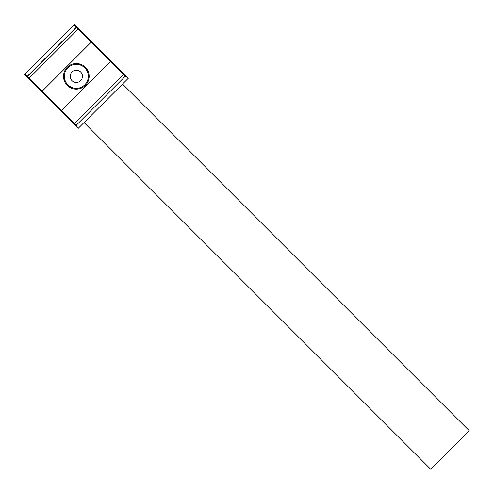 <?xml version="1.0" encoding="UTF-8"?>
<svg xmlns="http://www.w3.org/2000/svg" width="494" height="494" viewBox="0 0 494 494"><rect width="100%" height="100%" fill="white"/><g stroke="black" fill="none" stroke-linecap="round" stroke-linejoin="round"><path stroke-width="0.74" d="M85.382 67.27A12.807 12.807 0 0 0 67.27 67.27A12.807 12.807 0 0 0 67.27 85.382A12.807 12.807 0 0 0 85.382 85.382A12.807 12.807 0 0 0 85.382 67.27M67.851 84.801A11.986 11.986 0 0 1 67.851 67.851A11.986 11.986 0 0 1 84.801 67.851A11.986 11.986 0 0 1 84.801 84.801A11.986 11.986 0 0 1 67.851 84.801M80.658 71.994A6.132 6.132 0 0 0 71.994 71.994A6.132 6.132 0 0 0 71.994 80.658A6.132 6.132 0 0 0 80.658 80.658A6.132 6.132 0 0 0 80.658 71.994M111.002 60.916L110.421 61.491L78.126 29.202L29.202 78.126L74.526 123.451L123.451 74.526L110.421 61.491L60.916 111.002L24.7 74.785A0.543 0.543 0 0 1 24.7 74.014L74.014 24.7A0.543 0.543 0 0 1 74.785 24.7L128.335 78.25L78.25 128.335L60.916 111.002L78.25 128.335M127.878 77.793L125.235 76.304L123.451 74.526A0.815 0.605 135 0 1 124.457 74.372M74.372 124.457A0.815 0.605 -45 0 1 74.526 123.451L76.304 125.235L125.235 76.304M76.304 125.235L77.793 127.878M27.263 76.539L26.201 76.286L26.435 75.749L27.269 76.317L76.317 27.269L75.749 26.435L76.286 26.201L76.44 27.51L27.51 76.44L29.202 78.126A0.815 0.605 -45 0 1 28.195 78.28M76.539 27.263L78.126 29.202A0.815 0.605 135 0 0 78.28 28.195M84.029 122.555L430.774 469.3L469.3 430.774L122.555 84.029M91.736 41.65L41.65 91.736M75.749 26.435L74.014 24.7A0.543 0.543 0 0 1 74.785 24.7M24.7 74.014L26.435 75.749"/></g></svg>
